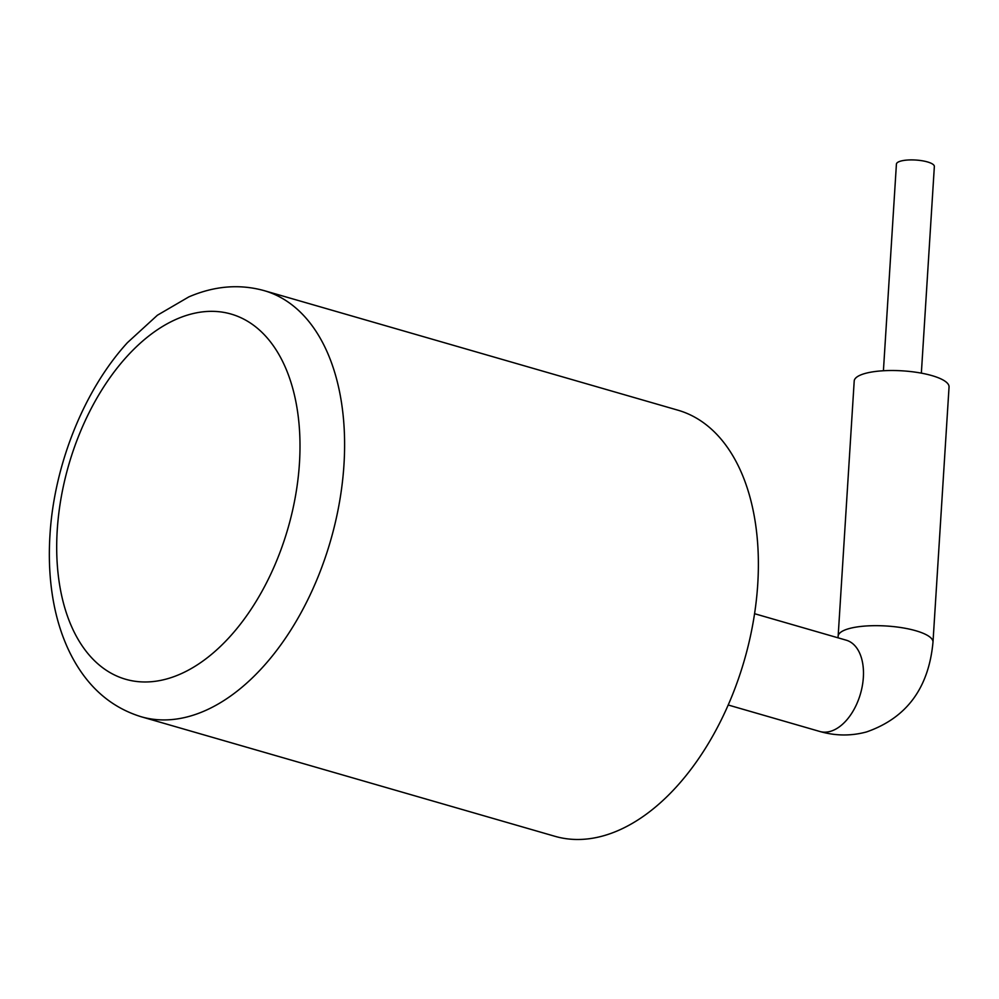 <?xml version="1.0" encoding="UTF-8"?>
<svg xmlns="http://www.w3.org/2000/svg" width="999" height="999" viewBox="0 0 999 999"><rect width="100%" height="100%" fill="white"/><g stroke="black" fill="none" stroke-linecap="round" stroke-linejoin="round"><path stroke-width="1.5" d="M678.009 410.214A221.753 133.117 106.1 0 1 757.754 584.028A221.753 133.117 106.1 0 1 554.895 836.288L141.121 716.733A221.753 133.117 106.1 0 0 343.981 464.46A221.753 133.117 106.1 0 0 264.236 290.659L678.009 410.214M883.416 370.754L896.415 164.111A19.006 5.27 3.6 0 1 907.467 160.04A19.006 5.27 3.6 0 1 927.497 161.938A19.006 5.27 3.6 0 1 934.352 166.496L921.353 373.139M949.05 386.988A47.515 13.187 -176.4 0 0 931.905 375.599A47.515 13.187 -176.4 0 0 881.83 370.854A47.515 13.187 -176.4 0 0 854.207 381.019L838.149 636.176A47.515 13.187 -176.4 0 1 849.063 628.608A47.515 13.187 -176.4 0 1 915.846 630.756A47.515 13.187 -176.4 0 1 932.991 642.145L949.05 386.988M932.991 642.145C928.745 688.036 906.592 717.969 866.558 731.93C851.111 736.113 835.564 735.976 819.879 731.493A47.515 28.521 -73.9 0 0 830.206 731.405A47.515 28.521 -73.9 0 0 863.348 677.434A47.515 28.521 -73.9 0 0 846.265 640.197L754.557 613.698M57.23 530.282A190.072 114.098 106.1 0 1 189.81 314.41A190.072 114.098 106.1 0 1 299.463 463.037A190.072 114.098 106.1 0 1 166.87 678.908A190.072 114.098 106.1 0 1 57.23 530.282M264.236 290.659C239.573 283.816 214.435 285.889 188.836 296.89L157.392 315.234L127.447 342.632C83.978 390.159 54.071 465.059 49.95 535.327C48.539 557.929 49.6 579.457 53.159 599.937C56.543 619.268 62.113 636.85 69.868 652.684C86.276 685.764 110.027 707.105 141.121 716.733M837.999 637.799L838.149 636.176M728.184 704.994L819.879 731.493"/></g></svg>
